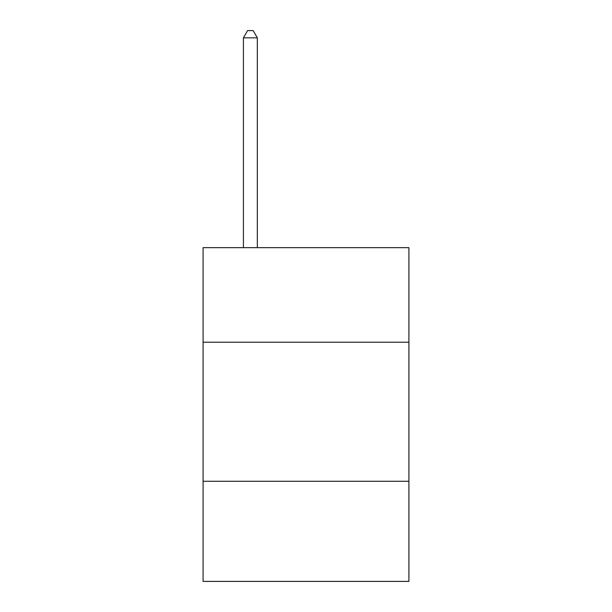 <?xml version="1.0" encoding="UTF-8"?>
<svg xmlns="http://www.w3.org/2000/svg" width="612" height="612" viewBox="0 0 612 612"><rect width="100%" height="100%" fill="white"/><g stroke="black" fill="none" stroke-linecap="round" stroke-linejoin="round"><path stroke-width="0.92" d="M408.908 342.215L408.908 247.646L203.092 247.646L203.092 342.215L408.908 342.215L408.908 581.4L203.092 581.4L203.092 342.215M408.908 481.277L203.092 481.277M257.331 247.646L257.331 37.829L243.423 37.829L243.423 247.646M243.423 37.829L247.592 30.6L253.154 30.6L257.331 37.829"/></g></svg>
